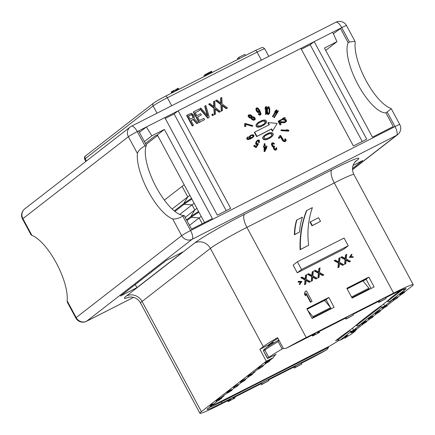 <?xml version="1.0" encoding="UTF-8"?>
<svg xmlns="http://www.w3.org/2000/svg" width="435" height="435" viewBox="0 0 435 435"><rect width="100%" height="100%" fill="white"/><g stroke="black" fill="none" stroke-linecap="round" stroke-linejoin="round"><path stroke-width="0.65" d="M166.333 260.396L120.413 296.056L136.922 287.66L182.841 252.001L166.333 260.396M352.524 168.448L362.746 160.51L353.057 165.436M136.922 287.66L135.242 284.539M352.524 169.519L396.541 135.339L192.118 239.293A7.988 7.466 -127.8 0 1 181.672 235.667L172.657 218.919C175.354 219.305 178.747 218.381 182.836 216.151L184.168 215.472L191.536 229.158L212.378 218.56L164.392 129.434L157.334 134.915L204.526 222.551M67.159 300.851L76.174 317.599L181.672 235.667A7.988 0.5 -28.3 0 1 190.579 230.539A7.988 2.789 -117 0 1 192.118 239.293L86.625 321.226A7.988 7.466 -127.8 0 1 76.174 317.599A7.988 0.5 -28.3 0 0 75.815 317.99L67.343 302.26L67.159 300.851A40.928 14.306 63 0 0 56.256 262.903A40.928 14.306 63 0 0 31.913 235.395L31.01 234.775L22.538 219.044A7.988 0.5 -28.3 0 1 22.897 218.647A7.988 7.466 52.2 0 1 24.67 208.947L130.163 127.02A7.988 7.466 52.2 0 1 131.283 126.308A7.988 2.789 63 0 1 131.441 126.21A7.988 2.789 63 0 1 137.302 131.587L332.661 32.244L336.962 41.673L324.461 48.035L372.447 137.155L393.289 126.558L385.921 112.872L391.321 108.799L390.412 108.184A40.928 14.306 63 0 1 366.074 80.671A40.928 14.306 63 0 1 355.167 42.728L354.987 41.32L349.468 42.021L341.725 27.633A7.988 0.5 -28.3 0 1 346.516 25.583A7.988 7.988 0 0 0 335.863 22.256A7.988 2.789 63 0 1 341.725 27.633L333.357 33.772M157.639 135.481L145.975 144.54M404.479 291.994L411.76 286.333A32.745 2.055 151.7 0 0 413.245 284.718A32.745 2.055 151.7 0 0 393.599 293.108L306.229 337.544A32.745 2.055 151.7 0 0 286.344 348.239L283.446 348.571L277.568 337.658A32.745 2.055 151.7 0 0 263.278 346.651L259.864 349.3L268.531 344.895L272.114 342.111A22.359 1.403 -28.3 0 1 277.916 338.305M371.071 288.476L366.091 279.226L347.135 288.867M330.192 307.219L326.076 299.579L307.121 309.22M331.057 308.828L330.85 308.448M352.116 298.116L374.127 286.921L368.837 277.1L346.825 288.291L352.116 298.116M297.388 261.783L293.13 265.089L297.29 272.81L343.976 249.07L348.228 245.764L344.074 238.043L297.388 261.783L301.542 269.504L348.228 245.764M328.822 297.448L306.811 308.638L312.102 318.463L334.107 307.273L328.822 297.448L326.076 299.579M298.448 281.309L298.073 282.157L300.58 282.212L299.198 284.251L299.715 284.555L301.89 281.456L298.448 281.309L298.41 281.896L300.917 281.951L299.536 283.99L300.052 284.294M306.137 280.64L309.318 282.337L310.487 281.652L306.196 279.27L306.708 274.632L305.876 275.056L305.457 278.884L301.988 277.035L301.15 277.459L305.365 279.694L304.93 284.479L305.767 284.055L306.18 280.227L309.655 282.076L310.487 281.652M305.876 275.056L305.539 275.317L305.169 278.726M301.15 277.459L300.819 277.72L305.027 279.955L304.592 284.74L305.767 284.055M305.174 291.504L304.435 293.968L305.397 295.762L306.137 293.293L310.84 302.031L312.091 301.395L306.425 290.868L305.174 291.504L304.766 293.707L305.734 295.501M306.017 293.957L310.508 302.292L312.091 301.395M312.808 277.253L315.989 278.944L317.158 278.259L312.868 275.877L313.379 271.239L312.547 271.663L312.129 275.491L308.654 273.642L307.822 274.066L312.031 276.301L311.601 281.086L312.433 280.662L312.852 276.834L316.327 278.683L317.158 278.259M312.547 271.663L312.21 271.924L311.835 275.339M307.822 274.066L307.485 274.327L311.699 276.562L311.264 281.347L312.433 280.662M319.214 268.275L318.795 272.098L315.326 270.249L314.489 270.673L318.703 272.908L318.268 277.693L319.105 277.269L319.524 273.441L322.993 275.29L323.83 274.866L319.535 272.484L320.051 267.851L318.877 268.536L318.507 271.946M314.489 270.673L314.157 270.934L318.366 273.169L317.936 277.954L319.105 277.269M319.475 273.86L322.656 275.551L323.83 274.866M339.485 263.681L342.666 265.377L343.835 264.692L339.545 262.31L340.056 257.672L339.224 258.096L338.805 261.924L335.331 260.076L334.499 260.5L338.713 262.735L338.278 267.52L339.11 267.095L339.528 263.267L343.003 265.116L343.835 264.692M339.224 258.096L338.887 258.357L338.517 261.772M334.499 260.5L334.162 260.761L338.376 262.996L337.941 267.781L339.11 267.095M345.896 254.709L345.477 258.531L342.002 256.683L341.171 257.107L345.379 259.342L344.95 264.127L345.781 263.702L346.2 259.874L349.669 261.723L350.507 261.299L346.216 258.917L346.728 254.285L345.559 254.964L345.183 258.379M341.171 257.107L340.833 257.368L345.042 259.603L344.612 264.388L345.781 263.702M346.151 260.293L349.338 261.984L350.507 261.299M351.523 254.317L349.354 257.411L353.133 257.302L353.166 256.71L350.659 256.655L352.046 254.622L351.523 254.317L349.686 257.15L353.133 257.302M306.805 210.464L306.468 210.725A101.42 94.814 52.2 0 0 300.101 249.717L308.643 245.286A85.314 79.752 -127.8 0 1 312.373 207.631L306.805 210.464A101.42 94.814 52.2 0 0 300.438 249.456L308.643 245.286M310.367 221.883L310.03 222.144L311.993 225.792L320.535 221.361L318.567 217.712L310.367 221.883L312.33 225.531L320.535 221.361M296.855 219.99L296.518 220.251A58.295 54.5 52.2 0 0 294.386 234.748L299.59 232.013A59.095 55.245 -127.8 0 1 302.428 217.157L296.855 219.99A58.295 54.5 52.2 0 0 294.723 234.487L299.59 232.013M297.29 272.81L301.542 269.504M368.837 277.1L366.091 279.226M259.864 349.3L266.285 361.229L201.389 411.635A32.745 2.055 151.7 0 0 199.904 413.25A32.745 2.055 151.7 0 0 219.55 404.86L227.597 400.765M234.672 397.166L260.984 383.79M268.564 379.934L293.788 367.107M301.33 363.269L306.92 360.43A32.745 2.055 151.7 0 0 326.805 349.729L221.73 403.163A24.36 1.528 -28.3 0 1 207.169 409.188A24.36 1.528 -28.3 0 1 208.224 408.204L210.361 406.54M209.289 407.372A22.359 1.403 -28.3 0 0 221.747 401.717L328.615 347.369L328.3 346.782M344.917 337.723L339.86 340.3L351.562 331.209L353.563 330.192L360.506 324.798L358.505 325.815L382.697 307.028L384.698 306.012L391.641 300.623L389.64 301.64L387.427 301.471L402.658 289.492M358.505 325.815L356.292 325.652L380.484 306.865L382.697 307.028M339.86 340.3L337.647 340.132L349.349 331.046L351.562 331.209M337.647 340.132L337.283 339.458M403.044 289.34A22.359 1.403 -28.3 0 1 402.712 289.601L404.925 289.764A24.36 1.528 -28.3 0 0 405.822 288.487A24.36 1.528 -28.3 0 0 391.418 294.805L385.763 297.681M286.344 348.239L312.031 335.178M319.111 331.579L345.417 318.197M352.997 314.342L378.222 301.515M266.285 361.229L273.289 357.668L274.409 355.808L274.153 355.33M268.765 345.325L268.531 344.895M328.615 347.369L326.805 349.729M227.119 392.99L221.507 397.345L223.508 396.328L221.518 397.878M217.712 400.831L213.123 404.398M273.289 357.668L269.722 360.441M266.106 363.247L262.925 365.721M258.211 368.842L252.643 373.17L254.644 372.153L252.202 374.046M248.646 376.808L245.503 379.249M241.468 382.381L238.211 384.91M235.177 387.27L231.73 389.945M301.754 364.057L301.183 363.002L295.039 365.987L295.408 367.194L296.98 366.428L294.299 368.059L301.754 364.057L295.408 367.194M294.935 366.319L293.734 367.004L294.299 368.059M268.928 380.609L268.362 379.554L261.691 382.947L260.886 383.61L261.451 384.665L268.928 380.609L261.451 384.665M235.079 397.916L234.514 396.867L229.87 399.14L227.527 400.543L228.07 401.646L235.058 397.971L228.07 401.646M213.215 404.561L212.835 403.859L211.334 404.713L210.953 405.007L211.328 405.708L212.247 405.154L210.388 406.6L213.215 404.561L211.328 405.708M211.013 405.121L210.013 405.898L210.388 406.6M217.968 399.607L216.043 400.787L216.423 401.489L219.92 399.711L217.435 400.907L221.73 398.275L216.423 401.489M221.73 398.275L221.355 397.574L219.207 398.59L217.853 399.406L218.234 400.108M231.937 390.325L231.561 389.624L229.511 390.587L228.157 391.402L228.538 392.104L231.355 390.673L227.255 393.153L231.937 390.325L228.538 392.104M228.326 391.717L227.369 392.152M227.733 392.832L227.358 392.131L226.869 392.381L227.2 393.142M238.375 385.22L237.999 384.518L233.796 387.003L233.508 387.221L233.889 387.928L236.14 386.96L238.375 385.22L233.889 387.928M240.832 381.664L240.359 381.952L240.74 382.653L241.186 382.517L244.475 380.641L241.887 381.843L242.648 381.25L245.71 379.63L242.404 381.31L241.164 382.273L243.943 380.924L240.74 382.653M245.71 379.63L245.329 378.928L242.023 380.609L240.783 381.571L241.164 382.273M252.398 374.41L251.919 373.708L249.587 374.894L247.667 376.253L248.102 377.042L252.354 374.47L248.004 377.042M263.153 366.139L262.773 365.433L259.271 367.216L259.412 368.102L262.327 366.618L258.385 369.163L263.153 366.139L259.412 368.102M259.189 367.695L258.004 368.461L258.385 369.163M266.079 362.083L264.953 362.855L265.481 363.524L269.874 360.892L265.328 363.557M269.917 360.805L269.537 360.104L267.683 360.968L266.046 361.98L266.427 362.73M347.929 336.032L350.811 334.564L355.292 331.084L352.769 332.15M356.276 329.431L363.073 324.151M366.487 321.492L370.207 318.61L372.79 317.213L371.816 317.708L373.099 316.707L368.896 319.192L370.946 318.224L370.277 318.746M372.969 316.462L376.509 313.711M380.261 310.797L383.675 308.149M386.96 305.598L393.827 300.264M397.682 297.268L401.146 294.577M389.64 301.64L404.925 289.764M386.193 298.475L385.627 297.426L379.478 300.411L379.853 301.618L381.424 300.851L378.738 302.477L386.193 298.475L379.853 301.618M379.38 300.743L378.173 301.428L378.738 302.477M353.367 315.032L352.801 313.978L346.135 317.371L345.325 318.034L345.896 319.083L353.367 315.032L345.896 319.083M319.518 332.34L318.953 331.285L314.315 333.558L311.966 334.961L312.515 336.07L319.497 332.394L312.515 336.07M347.935 336.048L347.56 335.347L346.059 336.201L345.678 336.494L346.053 337.196L346.972 336.641L345.113 338.087L347.935 336.048L346.053 337.196M345.738 336.608L344.737 337.386L345.113 338.087M352.687 331.095L350.768 332.275L351.143 332.976L354.645 331.198L352.16 332.394L356.455 329.763L351.143 332.976M356.455 329.763L356.075 329.061L353.932 330.078L352.578 330.894L352.959 331.595M366.661 321.813L366.281 321.112L364.236 322.074L362.882 322.89L363.263 323.591L366.08 322.161L361.98 324.64L366.661 321.813L363.263 323.591M363.051 323.205L362.094 323.64M362.458 324.32L362.083 323.618L361.594 323.868L361.925 324.63M373.099 316.707L372.724 316.006L372.137 316.305L368.233 318.714L368.608 319.415M375.557 313.151L375.084 313.439L375.465 314.146L375.905 314.005L379.2 312.129L376.612 313.33L377.373 312.738L380.435 311.117L377.129 312.798L375.889 313.76L378.57 312.488L375.465 314.146M380.435 311.117L380.054 310.416L376.748 312.096L375.508 313.059L375.889 313.76M387.123 305.897L386.644 305.196L384.312 306.381L382.392 307.741L382.827 308.529L387.079 305.957L382.729 308.529M397.873 297.627L397.498 296.92L393.996 298.704L394.137 299.59L397.052 298.106L393.104 300.65L397.873 297.627L394.137 299.59M393.914 299.182L392.729 299.949L393.104 300.65M400.798 293.571L399.673 294.343L400.2 295.012L404.599 292.38L400.053 295.044M404.642 292.293L404.262 291.591L402.408 292.456L400.771 293.467L401.152 294.218M223.508 396.328L224.117 395.323M353.563 330.192L352.47 328.159M254.644 372.153L255.253 371.142M384.698 306.012L383.599 303.978M355.292 331.084L355.074 330.676M293.929 366.852L294.495 367.907M295.039 365.987L295.604 367.042M301.053 364.448L296.931 366.623L301.053 364.448M267.878 381.196L265.274 382.686L267.878 381.196M263.376 383.703L265.04 382.637L263.284 383.534M260.908 383.556L261.473 384.611M261.691 382.947L262.256 384.002M227.527 400.543L228.092 401.592M227.82 400.314L228.386 401.364M228.125 400.113L228.69 401.168M228.538 399.868L229.109 400.918M229.24 399.477L229.805 400.532M229.87 399.14L230.441 400.189M230.615 398.754L231.181 399.803M232.741 397.672L233.307 398.721M233.421 397.334L233.986 398.384M233.921 397.095L234.487 398.15M234.356 396.91L234.927 397.96M379.478 300.411L380.049 301.466M378.368 301.276L378.934 302.325M385.497 298.867L381.37 301.047L385.497 298.867M352.323 315.614L349.713 317.11L352.323 315.614M347.815 318.126L349.484 317.061L347.723 317.952M345.346 317.98L345.917 319.029M346.135 317.371L346.7 318.42M311.966 334.961L312.537 336.016M312.265 334.732L312.83 335.787M312.569 334.537L313.135 335.586M312.982 334.287L313.548 335.341M313.678 333.901L314.249 334.95M314.315 333.558L314.88 334.613M315.054 333.172L315.62 334.227M317.186 332.09L317.751 333.145M317.86 331.753L318.425 332.808M318.366 331.519L318.931 332.568M318.801 331.329L319.366 332.383M346.059 336.201L346.434 336.902M346.978 335.646L347.353 336.347M369.576 318.844L372.137 317.3L369.576 318.844M385.927 306.746L383.257 308.219L385.927 306.746M401.32 294.43L403.256 293.315L401.244 294.288M403.473 292.858L401.679 293.886L403.473 292.858M351.007 332.09L351.382 332.791M352.867 330.698L353.247 331.399M353.448 330.35L353.824 331.051M353.932 330.078L354.308 330.779M354.661 329.697L355.036 330.399M355.047 329.496L355.428 330.198M355.585 329.235L355.96 329.937M355.879 329.116L356.254 329.817M361.594 323.868L361.974 324.57M362.181 323.618L362.562 324.32M362.328 323.558L362.708 324.26M362.768 323.346L363.143 324.048M363.562 323.439L363.731 323.754M363.171 322.694L363.546 323.395M363.752 322.346L364.128 323.053M364.236 322.074L364.612 322.781M364.965 321.693L365.34 322.395M365.155 321.596L365.536 322.297M365.791 321.286L366.167 321.987M366.085 321.16L366.46 321.862M372.137 316.305L372.518 317.006M368.521 318.491L368.896 319.192M376.748 312.096L377.129 312.798M375.079 313.39L375.459 314.092M382.392 307.741L382.773 308.442M382.631 307.529L383.007 308.23M382.963 307.273L383.338 307.975M383.393 306.963L383.773 307.665M383.828 306.68L384.203 307.382M384.312 306.381L384.687 307.083M384.937 306.022L385.318 306.724M385.47 305.74L385.85 306.441M385.861 305.544L386.236 306.245M386.302 305.332L386.677 306.033M386.644 305.196L387.019 305.897M393.996 298.704L394.371 299.405M400.771 293.467L401.146 294.169M400.912 293.359L401.287 294.06M401.347 293.076L401.722 293.777M401.777 292.815L402.157 293.516M402.408 292.456L402.788 293.157M402.94 292.173L403.321 292.875M403.332 291.972L403.707 292.673M403.772 291.765L404.148 292.467M404.115 291.629L404.49 292.331M399.716 294.256L400.097 294.963M399.863 294.147L400.238 294.848M400.292 293.864L400.673 294.566M211.334 404.713L211.714 405.415M212.253 404.158L212.628 404.86M234.851 387.357L237.412 385.812L234.851 387.357M251.202 375.258L248.537 376.732L251.202 375.258M266.595 362.942L268.531 361.828L266.519 362.801M268.748 361.371L266.959 362.398L268.748 361.371M216.282 400.602L216.657 401.304M218.142 399.21L218.522 399.912M218.723 398.862L219.099 399.564M219.207 398.59L219.588 399.292M219.936 398.21L220.317 398.911M220.327 398.009L220.703 398.71M220.86 397.748L221.241 398.449M221.154 397.628L221.535 398.329M226.869 392.381L227.249 393.082M227.456 392.131L227.837 392.832M227.603 392.071L227.983 392.772M228.043 391.859L228.418 392.56M228.837 391.951L229.006 392.261M228.446 391.206L228.826 391.908M229.027 390.858L229.403 391.56M229.511 390.587L229.887 391.288M230.24 390.206L230.615 390.907M230.436 390.108L230.811 390.809M231.067 389.798L231.447 390.499M231.36 389.673L231.741 390.374M237.418 384.817L237.793 385.519M233.796 387.003L234.171 387.705M242.023 380.609L242.404 381.31M240.359 381.903L240.734 382.604M247.667 376.253L248.048 376.955M247.906 376.041L248.282 376.743M248.238 375.786L248.619 376.487M248.668 375.476L249.048 376.177M249.103 375.193L249.478 375.894M249.587 374.894L249.962 375.595M250.212 374.535L250.593 375.236M250.75 374.252L251.125 374.954M251.136 374.056L251.517 374.758M251.577 373.844L251.952 374.546M251.919 373.708L252.3 374.41M259.271 367.216L259.651 367.918M266.046 361.98L266.421 362.681M266.187 361.871L266.568 362.572M266.622 361.588L266.998 362.29M267.057 361.327L267.433 362.029M267.683 360.968L268.063 361.67M268.221 360.686L268.596 361.387M268.607 360.484L268.988 361.186M269.047 360.278L269.423 360.979M269.39 360.142L269.765 360.843M264.997 362.768L265.372 363.475M265.138 362.659L265.513 363.361M265.573 362.377L265.948 363.078M299.198 284.251L299.536 283.99M300.58 282.212L300.917 281.951M298.073 282.157L298.41 281.896M309.318 282.337L309.655 282.076M304.592 284.74L304.93 284.479M305.027 279.955L305.365 279.694M315.989 278.944L316.327 278.683M311.264 281.347L311.601 281.086M311.699 276.562L312.031 276.301M322.656 275.551L322.993 275.29M317.936 277.954L318.268 277.693M318.366 273.169L318.703 272.908M342.666 265.377L343.003 265.116M337.941 267.781L338.278 267.52M338.376 262.996L338.713 262.735M349.338 261.984L349.669 261.723M344.612 264.388L344.95 264.127M345.042 259.603L345.379 259.342M349.354 257.411L349.686 257.15M310.508 302.292L310.84 302.031M304.435 293.968L304.766 293.707M300.101 249.717L300.438 249.456M311.993 225.792L312.33 225.531M294.386 234.748L294.723 234.487M332.661 32.244L340.387 28.313L348.136 42.695L349.468 42.021M164.816 117.597L217.337 215.14L230.675 208.36L178.154 110.816L174.12 113.943L165.273 118.445M300.873 48.405L353.394 145.953L366.732 139.167L314.211 41.624L310.177 44.756L301.33 49.253M164.392 129.434L151.886 135.791L146.367 126.977L139.423 132.37M254.682 132.148L254.344 132.409L256.612 136.617L271.288 129.157L272.419 131.261L277.16 123.399L268.221 122.578L269.357 124.682L254.682 132.148L256.949 136.356L271.625 128.896L272.756 131M268.221 122.578L267.884 122.839L268.982 124.872M278.449 121.066L278.117 121.327L278.351 121.762L285.023 118.369L285.355 118.108L285.121 117.673L283.892 117.738L282.755 118.315L283.984 118.249L278.449 121.066L278.688 121.501L285.355 118.108M282.755 118.315L282.418 118.576L283.451 118.521M279.004 122.088L278.666 122.349L280.086 124.981L281.13 124.356L280.026 122.311L284.131 122.55L285.246 122.268L286.464 121.18L286.339 119.94L285.485 119.353L284.153 119.56L285.751 120.517L285.637 121.321L285.007 121.827L279.71 121.724L279.004 122.088L280.417 124.72L281.13 124.356M280.183 122.599L284.3 122.741L286.056 121.756M284.153 119.56L283.816 119.821L284.012 120.19L284.92 120.196L285.414 120.778L285.126 121.767M281.222 129.858L280.885 130.609L288.546 131.18L288.889 130.429L287.752 129.858L286.447 129.76L287.584 130.331L281.222 129.858L281.217 130.348L288.883 130.919M286.447 129.76L286.11 130.022L286.578 130.261M280.162 135.28L278.367 137.96L279.069 138.422L280.537 136.285L283.479 140.869L285.088 141.462L286.078 140.804L286.099 139.787L285.181 138.705L285.251 140.538L284.506 140.799L283.723 140.467L280.863 135.747L280.162 135.28L278.699 137.699L279.406 138.161M280.287 136.699L282.625 140.69L284.028 141.62L285.534 141.38M285.181 138.705L284.642 139.298L285.142 140.103L284.941 140.761M264.513 143.626L264.496 145.942L263.697 145.883L263.686 146.878L264.485 146.938L264.453 151.402L264.931 151.434L266.883 147.112L266.889 146.122L264.975 145.981L264.991 143.664L264.175 143.887L264.159 145.921M263.697 145.883L263.354 147.139L264.154 147.199L264.116 151.663L264.931 151.434M257.357 141.005L258.461 141.201L258.499 142.571L259.249 142.588L259.472 140.619L258.798 139.983L257.776 140.075L256.688 141.081L256.084 142.403L256.318 144.094L257.748 144.279L256.427 146.47L254.431 145.149L254.018 145.834L256.356 147.383L258.504 143.822L256.732 143.409L256.498 142.68L256.949 141.446L258.385 140.668L258.988 141.261L258.836 142.31L259.249 142.588M257.243 140.483L256.025 141.886L255.622 143.349L256.394 144.632L257.411 144.54L256.297 146.388M254.431 145.149L253.681 146.095L256.019 147.644L256.356 147.383M250.598 135.339L249.434 136.862L249.685 137.667L250.826 138.112L248.684 138.83L247.787 138.167L248.32 137.15L248.124 136.786L247.287 137.58L247.27 138.895L248.233 139.336L251.734 138.112L253.317 137.03L253.996 135.938L253.746 135.138L252.784 134.692L250.598 135.339L249.097 137.123L249.347 137.928L250.332 138.341M247.738 137.074L246.727 138.422L246.939 139.156L247.896 139.597L250.402 138.879L252.686 137.536M245.041 123.415L244.709 123.676L244.682 126.596L245.835 126.395L245.857 123.964L252.691 126.096L252.697 125.606L245.041 123.415L245.019 126.335L245.835 126.395M245.851 124.328L252.354 126.357L252.691 126.096M248.624 114.932L248.064 115.889L249.206 117.591L251.033 118.146L251.974 119.522L253.181 120.131L254.35 120.152L255.269 119.25L255.111 118.206L254.192 117.124L252.18 116.542L251.338 115.324L250.13 114.715L248.624 114.932L248.396 115.628L248.918 116.727L249.962 117.608L251.37 117.885L252.735 119.538L254.062 119.951L255.024 119.652M258.564 113.78L258.227 114.041L258.537 114.448L259.657 115.215L260.695 114.786L261.071 113.834L259.641 110.185L257.933 108.01L256.922 107.766L256.307 108.266L256.574 110.414L258.559 112.447L259.331 112.246L259.695 111.11L260.494 113.747L259.951 114.215L258.912 113.6L258.564 113.78L259.401 114.682L260.695 114.786M256.574 107.945L255.862 109.152L256.563 111.273L258.221 112.708L259.331 112.246M259.603 111.866L260.092 114.144M265.943 106.444L265.116 107.826L265.105 109.147L265.932 107.766L265.877 114.215L266.356 114.253L266.421 106.477L265.943 106.444L265.453 107.565L265.442 108.886M265.589 108.549L265.54 114.476L266.356 114.253M268.014 106.765L266.867 108.619L266.758 112.252L267.226 113.943L268.096 114.666L269.559 113.334L269.836 109.049L268.971 106.836L268.014 106.765L267.367 107.706L267.019 111.159L267.563 113.682L267.955 114.204L268.917 114.274M275.643 110.528L274.648 111.887L275.638 111.202L272.413 116.553L272.827 116.825L277.046 110.12L276.633 109.843L275.643 110.528L274.98 111.626L275.975 110.941L272.75 116.292L273.164 116.564M277.019 111.442L276.024 112.801L277.013 112.116L273.789 117.466L274.202 117.738L278.427 111.034L278.014 110.756L277.019 111.442L276.361 112.54L277.351 111.855L274.126 117.205L274.539 117.477M272.141 142.936L271.603 143.485L271.543 144.85L272.43 146.492L273.316 146.992L273.794 149.031L274.784 150.048L275.79 150.108L276.671 149.379L276.742 148.199L276.491 147.568L276.143 147.742L276.198 148.667L275.654 149.134L274.48 148.591L274.11 147.258L274.648 146.606L274.322 146.008L273.18 146.019L272.283 144.192L273.028 143.436L274.55 143.8L273.055 142.658L271.94 143.224L272.049 145.072L272.761 146.231L273.653 146.731L273.718 147.84L274.523 149.33L275.562 149.944L276.263 149.776M276.143 147.742L275.725 149.102M274.306 146.867L274.648 146.606M272.484 143.8L273.12 143.67L273.871 144.235L274.55 143.8M258.33 122.404L256.264 124.481L255.954 125.421L256.748 126.895L258.553 127.232L261.375 126.422L265.916 123.399L266.666 121.762L265.872 120.288L264.061 119.957L262.376 120.343L259.331 121.74L257.036 123.529L256.291 125.16L256.476 126.009L257.085 126.634L258.89 126.971L261.712 126.161L264.627 124.524M265.024 134.975L262.963 137.063L262.658 138.009L263.463 139.504L265.274 139.852L268.096 139.053L272.631 136.019L273.37 134.377L272.566 132.882L270.755 132.534L269.064 132.92L266.019 134.312L263.735 136.106L262.996 137.748L263.18 138.607L263.8 139.243L265.611 139.591L268.433 138.792L271.342 137.15M190.987 120.647L193.091 119.576L196.789 123.681L198.148 122.904L194.064 118.418L194.358 116.558L193.662 114.916L191.286 113.269L186.936 115.199L192.607 125.72L193.477 125.28L190.949 120.577L193.428 119.315L197.126 123.42L198.148 122.904M186.936 115.199L186.599 115.46L192.27 125.981L193.477 125.28M197.577 117.01L201.329 115.009L200.606 113.665L196.816 115.596L195.244 112.681L199.621 110.457L198.898 109.114L193.646 111.784L199.317 122.311L204.57 119.641L203.846 118.293L199.469 120.522L197.539 116.939L201.329 115.009M195.282 112.752L199.621 110.457M193.646 111.784L193.314 112.045L198.98 122.572L204.57 119.641M205.026 105.999L207.93 116.216L200.943 108.076L200.067 108.522L208.071 117.858L209.235 117.265L205.902 105.553L204.689 106.26L207.316 115.503M200.067 108.522L199.73 108.777L207.734 118.119L209.235 117.265M212.133 114.367L211.801 114.628L212.4 115.743L213.465 115.112L212.862 113.992L212.133 114.367L212.737 115.482L213.465 115.112M215.287 109.31L219.262 112.257L220.469 111.55L215.097 107.44L214.803 101.023L213.928 101.469L214.178 106.765L209.844 103.546L208.969 103.992L214.221 107.885L214.634 114.519L215.51 114.073L215.26 108.783L219.593 111.996L220.469 111.55M213.928 101.469L213.59 101.73L213.813 106.499M208.969 103.992L208.631 104.253L213.884 108.146L214.297 114.78L215.51 114.073M222.29 105.748L226.26 108.696L227.472 107.989L222.1 103.878L221.806 97.462L220.931 97.908L221.181 103.204L216.847 99.985L215.972 100.431L221.225 104.324L221.638 110.958L222.513 110.512L222.263 105.221L226.597 108.435L227.472 107.989M220.931 97.908L220.594 98.169L220.817 102.937M215.972 100.431L215.635 100.692L220.888 104.585L221.301 111.219L222.513 110.512M138.635 130.908L146.383 145.295L145.051 145.975C140.858 148.014 138.314 150.515 137.411 153.468L128.396 136.72A7.988 0.5 -28.3 0 1 137.302 131.587L145.051 145.975M264.964 147.258L265.986 147.334L264.942 149.629M250.538 135.943L252.001 135.464L252.659 135.687L252.914 136.487L252.43 137.183M252.077 117.368L253.654 117.716L254.089 119.277M249.266 115.503L250.658 115.83L251.261 116.792L251.136 117.319M256.846 108.848L257.71 108.973L258.406 109.761L258.722 111.605M267.933 107.793L268.553 107.918L269.102 109.283L269.075 112.426L268.661 113.508M258.564 123.121L262.37 121.218L263.909 121.06L265.078 121.718L265.198 122.442L264.05 124.062M265.263 135.704L269.064 133.801L270.608 133.654L271.783 134.323L271.908 135.051L270.766 136.682M188.453 115.944L191.411 114.726L192.814 116.292L192.759 117.939M226.189 210.643L174.12 113.943M362.246 141.451L310.177 44.756M336.962 41.673L325.733 50.395M385.921 112.872A40.928 14.306 63 0 1 358.07 84.743A40.928 14.306 63 0 1 348.136 42.695M172.657 218.919A40.928 14.306 63 0 1 148.313 191.411A40.928 14.306 63 0 1 137.411 153.468M184.168 215.472A40.928 14.306 63 0 1 156.317 187.344A40.928 14.306 63 0 1 146.383 145.295M151.886 135.791L144.398 141.609M145.399 143.468L154.67 136.269L157.334 134.915M352.535 169.672L397.661 134.627A7.988 7.466 52.2 0 1 396.541 135.339A7.988 2.789 -117 0 0 395.002 126.58A7.988 0.5 -28.3 0 1 399.792 124.535L391.321 108.799M256.612 136.617L256.949 136.356M271.288 129.157L271.625 128.896M266.323 147.073L264.942 150.113L264.964 146.97L266.323 147.073L265.986 147.334M250.555 135.921L252.333 135.203L253.273 135.938L252.735 136.954L251.093 137.601L250.158 136.867L250.555 135.921M254.366 119.119L253.621 119.375L252.512 118.924L251.952 117.896L252.137 117.265L252.882 117.004L253.986 117.455L254.546 118.489L254.366 119.119M249.326 115.4L250.995 115.569L251.593 116.531L251.414 117.162L249.744 116.993L249.141 116.031L249.326 115.4M258.901 109.799L258.999 111.463L257.852 111.474L256.829 109.903L256.906 108.723L258.047 108.712L258.901 109.799L258.564 110.06M267.433 109.865L268.09 107.597L268.89 107.657L269.434 109.022L269.412 112.165L269.086 113.133L268.438 113.578L267.492 112.018L267.433 109.865M261.364 121.485L262.707 120.957L264.871 120.952L265.535 122.181L264.295 123.91L260.25 125.965L258.085 125.971L257.542 125.465L257.65 124.16L258.662 123.018L261.027 121.746M268.058 134.067L269.401 133.54L271.57 133.545L272.239 134.79L271.01 136.53L266.965 138.586L264.795 138.58L264.246 138.064L264.349 136.742L265.355 135.595L267.721 134.328M278.351 121.762L278.688 121.501M285.3 121.582L285.637 121.321M285.469 121.218L285.806 120.957M285.414 120.778L285.751 120.517M285.257 120.484L285.594 120.223M284.92 120.196L285.251 119.935M284.517 120.12L284.849 119.859M284.012 120.19L284.349 119.929M285.191 122.382L285.529 122.121M284.909 122.529L285.246 122.268M284.3 122.741L284.637 122.48M283.799 122.811L284.131 122.55M280.086 124.981L280.417 124.72M280.885 130.609L281.217 130.348M285.077 140.532L285.414 140.271M285.142 140.103L285.48 139.842M284.979 139.717L285.317 139.456M284.642 139.298L284.979 139.037M284.751 141.723L285.088 141.462M284.028 141.62L284.365 141.359M283.424 141.315L283.761 141.054M283.147 141.13L283.479 140.869M282.625 140.69L282.962 140.429M282.282 140.277L282.619 140.016M278.367 137.96L278.699 137.699M264.116 151.663L264.453 151.402M264.154 147.199L264.485 146.938M263.354 147.139L263.686 146.878M253.681 146.095L254.018 145.834M257.411 144.54L257.748 144.279M256.819 144.719L257.156 144.458M256.394 144.632L256.732 144.371M255.981 144.355L256.318 144.094M255.72 143.99L256.057 143.729M255.622 143.349L255.959 143.088M255.747 142.664L256.084 142.403M256.025 141.886L256.356 141.625M256.351 141.342L256.688 141.081M258.499 142.571L258.836 142.31M258.694 141.93L259.032 141.669M258.651 141.522L258.988 141.261M258.461 141.201L258.798 140.94M258.047 140.929L258.385 140.668M257.689 140.88L258.026 140.619M249.636 136.106L249.967 135.845M249.326 136.541L249.663 136.28M251.397 138.373L251.734 138.112M250.402 138.879L250.739 138.618M249.369 139.314L249.706 139.053M248.581 139.526L248.918 139.265M247.896 139.597L248.233 139.336M247.276 139.45L247.613 139.189M246.939 139.156L247.27 138.895M246.781 138.863L247.113 138.602M246.727 138.422L247.058 138.161M246.955 137.841L247.287 137.58M249.69 138.221L250.022 137.96M249.347 137.928L249.685 137.667M249.152 137.563L249.489 137.302M249.097 137.123L249.434 136.862M250.603 135.894L250.941 135.633M252.746 136.851L253.083 136.59M252.914 136.487L253.246 136.226M252.936 136.198L253.273 135.938M252.659 135.687L252.996 135.426M252.398 135.541L252.735 135.28M252.001 135.464L252.333 135.203M251.495 135.535L251.832 135.274M251.028 135.677L251.365 135.415M244.682 126.596L245.019 126.335M251.033 118.146L251.37 117.885M251.093 118.374L251.43 118.113M250.81 118.184L251.147 117.923M250.266 118.108L250.603 117.847M249.625 117.869L249.962 117.608M249.206 117.591L249.538 117.33M248.581 116.988L248.918 116.727M248.282 116.509L248.619 116.248M248.064 115.889L248.396 115.628M248.124 115.465L248.461 115.204M254.35 120.152L254.682 119.891M253.725 120.212L254.062 119.951M253.181 120.131L253.518 119.87M252.398 119.799L252.735 119.538M251.974 119.522L252.311 119.261M251.354 118.918L251.691 118.657M254.192 119.108L254.524 118.847M254.214 118.75L254.546 118.489M254.094 118.293L254.426 118.032M253.654 117.716L253.986 117.455M253.23 117.439L253.567 117.178M252.545 117.265L252.882 117.004M252.104 117.352L252.441 117.091M249.293 115.487L249.63 115.226M251.24 117.151L251.577 116.89M251.261 116.792L251.593 116.531M251 116.243L251.338 115.982M250.658 115.83L250.995 115.569M250.381 115.639L250.712 115.378M249.875 115.498L250.212 115.237M258.537 114.448L258.874 114.187M260.157 114.008L260.494 113.747M260.206 113.6L260.543 113.339M260.103 113.084L260.44 112.823M259.929 112.6L260.266 112.339M258.646 112.681L258.983 112.42M258.221 112.708L258.559 112.447M257.634 112.437L257.966 112.176M257.101 111.947L257.438 111.686M256.563 111.273L256.895 111.012M256.237 110.675L256.574 110.414M255.976 109.859L256.313 109.598M255.862 109.152L256.199 108.891M255.97 108.527L256.307 108.266M260.087 115.188L260.418 114.927M259.657 115.215L259.994 114.954M259.07 114.943L259.401 114.682M258.738 110.544L259.07 110.283M258.406 109.761L258.738 109.5M258.091 109.354L258.428 109.093M257.71 108.973L258.047 108.712M257.346 108.783L257.678 108.522M257.052 108.739L257.389 108.478M258.792 111.469L259.124 111.208M258.836 111.066L259.173 110.805M265.54 114.476L265.877 114.215M265.116 107.826L265.453 107.565M266.698 109.93L267.036 109.669M266.688 111.42L267.019 111.159M266.785 109.109L267.123 108.848M266.867 108.619L267.204 108.358M267.036 107.967L267.367 107.706M267.275 107.489L267.612 107.227M268.096 114.666L268.433 114.405M267.623 114.465L267.955 114.204M267.226 113.943L267.563 113.682M266.992 113.426L267.324 113.165M266.834 112.752L267.172 112.491M266.758 112.252L267.095 111.991M268.748 113.394L269.086 113.133M269.075 112.426L269.412 112.165M269.162 111.436L269.499 111.175M269.173 110.278L269.51 110.017M269.102 109.283L269.434 109.022M268.786 108.266L269.124 108.005M268.553 107.918L268.89 107.657M268.156 107.722L268.487 107.461M272.413 116.553L272.75 116.292M275.638 111.202L275.975 110.941M274.648 111.887L274.98 111.626M273.789 117.466L274.126 117.205M277.013 112.116L277.351 111.855M276.024 112.801L276.361 112.54M271.44 144.333L271.777 144.072M271.543 144.85L271.88 144.589M271.489 143.925L271.826 143.664M271.603 143.485L271.94 143.224M273.871 144.235L274.202 143.974M273.637 143.974L273.974 143.713M273.338 143.746L273.675 143.485M273.12 143.67L273.457 143.409M272.691 143.697L273.028 143.436M275.861 148.928L276.198 148.667M275.91 148.525L276.247 148.264M275.79 150.108L276.127 149.847M275.224 150.206L275.562 149.944M274.784 150.048L275.121 149.787M274.186 149.591L274.523 149.33M273.794 149.031L274.132 148.77M273.631 148.732L273.968 148.471M273.381 148.101L273.718 147.84M273.278 147.579L273.615 147.318M273.316 146.992L273.653 146.731M272.805 146.867L273.142 146.606M272.43 146.492L272.761 146.231M272.038 145.932L272.37 145.671M271.712 145.333L272.049 145.072M263.289 125.449L263.626 125.188M261.375 126.422L261.712 126.161M260.244 126.841L260.581 126.58M259.537 127.042L259.874 126.781M258.553 127.232L258.89 126.971M257.721 127.189L258.053 126.928M256.748 126.895L257.085 126.634M256.139 126.27L256.476 126.009M255.954 125.421L256.291 125.16M256.264 124.481L256.601 124.22M256.704 123.79L257.036 123.529M257.422 123.11L257.759 122.849M262.37 121.218L262.707 120.957M259.537 122.507L259.874 122.246M264.969 123.029L265.306 122.768M265.198 122.442L265.535 122.181M265.078 121.718L265.415 121.463M264.534 121.213L264.871 120.952M263.909 121.06L264.246 120.799M270.01 138.08L270.347 137.819M268.096 139.053L268.433 138.792M266.965 139.466L267.302 139.205M266.258 139.668L266.595 139.407M265.274 139.852L265.611 139.591M264.436 139.804L264.774 139.543M263.463 139.504L263.8 139.243M262.849 138.868L263.18 138.607M262.658 138.009L262.996 137.748M262.963 137.063L263.295 136.802M263.398 136.367L263.735 136.106M264.116 135.687L264.453 135.426M269.064 133.801L269.401 133.54M266.231 135.084L266.568 134.823M271.679 135.644L272.016 135.383M271.908 135.051L272.239 134.79M271.783 134.323L272.12 134.062M271.233 133.806L271.57 133.545M270.608 133.654L270.945 133.393M193.091 119.576L193.428 119.315M192.27 125.981L192.607 125.72M196.789 123.681L197.126 123.42M192.993 117.82L190.225 119.228L188.415 115.873L191.743 114.465L193.145 116.031L193.314 117.374L192.993 117.82M192.977 117.635L193.314 117.374M193.026 117.037L193.363 116.776M192.814 116.292L193.145 116.031M192.449 115.623L192.787 115.362M191.944 115.025L192.275 114.764M191.411 114.726L191.743 114.465M190.851 114.72L191.188 114.459M198.98 122.572L199.317 122.311M207.734 118.119L208.071 117.858M212.4 115.743L212.737 115.482M219.262 112.257L219.593 111.996M214.297 114.78L214.634 114.519M213.884 108.146L214.221 107.885M226.26 108.696L226.597 108.435M221.301 111.219L221.638 110.958M220.888 104.585L221.225 104.324M245.47 55.511L244.883 54.424L238.81 57.349L239.467 58.567M239.217 58.692L238.81 57.349M238.054 59.285L237.543 58.333L238.695 57.724M237.804 59.41L237.543 58.333M204.455 76.37L203.971 75.467L207.62 73.238L211.579 71.307L212.188 72.438M171.705 93.025L171.221 91.964L173.782 90.431L174.435 91.638M177.447 90.105L177.045 88.767L178.268 88.234L178.883 89.376M173.918 90.687L176.898 89.093M209.148 73.983L208.534 72.835M209.376 73.868L208.751 72.705M209.094 74.015L208.463 72.852M208.648 74.238L208.012 73.053M208.267 74.434L207.62 73.238M207.555 74.793L206.913 73.602M207.087 75.032L206.451 73.847M206.397 75.385L205.771 74.222M205.804 75.685L205.195 74.554M205.456 75.864L204.863 74.771M211.932 72.569L211.301 71.405M211.486 72.797L210.85 71.612M211.1 72.993L210.458 71.797M210.535 73.281L209.893 72.085M210.067 73.515L209.431 72.33M173.679 92.019L173.032 90.817M172.945 92.394L172.32 91.225M172.499 92.622L171.885 91.486M172.146 92.802L171.553 91.703M171.776 92.992L171.221 91.964M178.763 89.436L178.138 88.267M178.366 89.643L177.719 88.435M177.697 89.98L177.045 88.767M177.284 90.192L176.746 89.191M176.876 90.398L176.349 89.425M176.365 90.654L175.849 89.697M175.756 90.964L175.245 90.012M307.137 309.247L324.602 300.367L330.562 307.675L312.89 316.664L307.714 310.324M366.167 279.362A574.994 36.105 151.7 0 0 363.013 280.945M347.152 288.9L362.948 280.863L368.913 288.177L351.529 297.018M326.109 299.644A574.994 36.105 151.7 0 0 324.63 300.4M312.89 316.664L313.265 317.371L330.943 308.382L329.338 309.628A574.994 36.105 151.7 0 0 312.096 318.453M330.943 308.382L330.562 307.675M351.904 297.719L369.293 288.878L367.45 290.308A574.994 36.105 151.7 0 0 352.089 298.062M283.343 348.381L282.146 348.984A33.941 2.131 -28.3 0 0 268.852 357.429L267.552 358.494L276.116 354.335L274.354 355.705M337.484 339.827L335.521 340.828L342.035 335.771A239.582 15.046 151.7 0 0 360.191 321.672L373.165 311.59A239.582 15.046 151.7 0 0 391.321 297.491L400.075 290.694A22.359 1.403 151.7 0 0 400.314 290.504M212.378 405.208A22.359 1.403 151.7 0 0 222.285 400.689A574.994 36.105 151.7 0 0 309.182 356.504L329.491 346.173A33.941 2.131 151.7 0 0 339.191 340.246M269.847 345.379L269.395 344.553L269.635 344.368L273.387 342.459L273.68 342.997M270.097 345.221L269.635 344.368M269.564 345.559L269.303 345.075L269.597 344.922M269.124 345.847L268.83 345.303L269.303 345.075M268.928 345.972L268.83 345.303M268.879 346.004L268.612 345.385M268.39 346.325L268.025 345.646L268.547 345.379M268.286 346.39L268.025 345.646M278.96 339.876L278.177 341.616L282.146 348.984M313.265 317.371L312.025 318.333M369.293 288.878L368.913 288.177M172.124 209.023L187.773 196.87A27.155 1.707 -28.3 0 1 189.888 195.369M164.37 200.116L182.107 186.343A27.155 1.707 -28.3 0 1 184.217 184.842M189.508 225.384L199.11 217.924A27.155 1.707 -28.3 0 1 201.22 216.418M186.93 220.605L191.144 217.331A34.338 2.159 -28.3 0 1 198.931 212.166M186.555 219.903L190.764 216.63A34.338 2.159 -28.3 0 1 198.556 211.464M185.201 217.391L194.804 209.931A27.155 1.707 -28.3 0 1 196.919 208.425M179.72 214.466L192.08 204.869A27.155 1.707 -28.3 0 1 194.189 203.362M174.897 211.432L184.114 204.271A34.338 2.159 -28.3 0 1 191.9 199.11M174.266 210.926L183.733 203.569A34.338 2.159 -28.3 0 1 191.525 198.409M75.815 317.99A7.988 7.988 0 0 0 86.467 321.324A7.988 2.789 63 0 0 86.625 321.226L133.54 297.366M354.802 162.076L356.776 160.542A44.723 2.806 151.7 0 0 331.97 169.797L244.595 214.227A44.723 2.806 151.7 0 0 194.706 242.964L126.389 296.017A44.723 2.806 151.7 0 0 129.434 296.969M393.599 293.108L334.276 182.934L246.906 227.364A32.745 2.055 151.7 0 0 210.377 248.401L142.06 301.455A32.745 2.055 151.7 0 0 140.581 303.075C139.108 300.454 137.014 298.633 134.301 297.616L131.87 297.013L128.591 297.105M306.229 337.544L246.906 227.364A11.979 4.187 -117 0 1 244.595 214.227M221.73 403.163L221.426 401.113M263.278 346.651L210.377 248.401A11.979 11.196 -127.8 0 0 194.706 242.964M331.97 169.797A11.979 4.187 -117 0 0 334.276 182.934A32.745 2.055 151.7 0 1 353.921 174.544C352.546 171.868 352.176 169.123 352.818 166.295L353.655 163.93L355.542 161.249M356.776 160.542A11.979 11.196 52.2 0 0 355.411 161.374M126.389 296.017A11.979 11.196 -127.8 0 1 142.06 301.455L201.389 411.635M335.706 22.354A7.988 2.789 63 0 1 335.863 22.256L131.441 126.21A7.988 7.988 0 0 0 130.163 127.02A7.988 7.466 52.2 0 0 128.396 136.72L22.897 218.647L31.913 235.395M182.836 216.151L190.579 230.539L395.002 126.58L387.253 112.197M165.659 96.108L255.263 50.542A2.398 0.837 63 0 1 255.312 50.509A2.398 0.837 63 0 1 257.069 52.124A12.778 0.805 -28.3 0 1 264.736 48.85C263.414 47.567 262.381 47.176 261.636 47.681L255.312 50.509L165.61 96.13A2.398 0.837 63 0 1 167.366 97.739L257.069 52.124L261.381 60.128M153.979 102.829A10.38 0.652 -28.3 0 1 165.561 96.157A2.398 0.837 63 0 1 165.61 96.13C160.569 98.691 156.578 100.996 153.642 103.041A2.398 2.24 52.2 0 0 153.109 105.95A12.778 0.805 -28.3 0 1 167.366 97.739L171.678 105.748M85.831 161.45L84.662 159.286A12.778 0.805 -28.3 0 1 85.244 158.655L153.109 105.95L157.013 113.203M84.662 159.286C84.167 155.415 85.374 156.774 85.777 155.746A2.398 2.24 52.2 0 0 85.244 158.655L86.478 160.95M267.732 358.299L263.583 351.127C263.556 349.854 263.702 349.3 264.029 349.474A1.196 1.12 52.2 0 0 263.762 350.931L264.882 350.061A33.941 2.131 -28.3 0 1 278.177 341.616M268.852 357.429L264.882 350.061A1.196 1.12 52.2 0 1 265.149 348.604C267.704 346.646 272.277 343.753 278.862 339.931M278.77 339.985A32.745 2.055 -28.3 0 0 265.317 348.495A1.196 1.12 52.2 0 0 265.149 348.604L264.029 349.474M272.538 341.79L273.006 342.655M182.107 186.343L187.773 196.87L183.733 203.569L184.114 204.271L192.08 204.869L194.804 209.931L190.764 216.63L191.144 217.331L199.11 217.924L202.231 223.72M413.245 284.718L353.921 174.544M199.904 413.25L140.581 303.075M354.987 41.32L346.516 25.583M86.467 321.324L133.567 297.371M24.67 208.947A7.988 7.988 0 0 0 22.538 219.044M397.661 134.627A7.988 7.988 0 0 0 399.792 124.535M85.777 155.746L153.642 103.041M268.786 56.365L264.736 48.85M263.583 351.127L267.552 358.494"/></g></svg>
